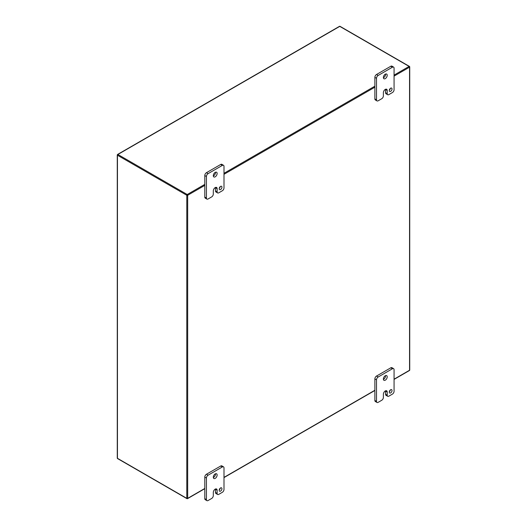 <?xml version="1.0" encoding="UTF-8"?>
<svg xmlns="http://www.w3.org/2000/svg" width="527" height="527" viewBox="0 0 527 527"><rect width="100%" height="100%" fill="white"/><g stroke="black" fill="none" stroke-linecap="round" stroke-linejoin="round"><path stroke-width="0.79" d="M383.379 397.43A2.325 1.344 -60 0 1 381.732 400.276L378.162 402.338A2.325 1.344 -60 0 1 376.996 402.457A2.325 1.344 -60 0 1 376.515 401.39L376.515 379.848A2.325 1.344 -60 0 1 378.162 377.003L392.424 368.762A2.325 1.344 -60 0 1 393.59 368.65A2.325 1.344 -60 0 1 394.071 369.717L394.071 391.251A2.325 1.344 -60 0 1 392.424 394.104L388.854 396.166A2.325 1.344 -60 0 1 387.694 396.278A2.325 1.344 -60 0 1 387.213 395.217L387.213 392.048A2.707 1.561 120 0 0 386.647 390.81A2.707 1.561 120 0 0 385.296 390.942A2.707 1.561 120 0 0 383.379 394.262L383.379 397.43M389.269 392.128A1.937 1.12 120 0 0 389.67 393.01A1.937 1.12 120 0 0 391.614 391.89A1.937 1.12 120 0 0 391.614 389.651A1.937 1.12 120 0 0 390.118 390.171A1.937 1.12 120 0 0 389.269 392.128M383.373 379.058A2.714 1.568 120 0 0 383.933 380.303A2.714 1.568 120 0 0 386.647 378.735A2.714 1.568 120 0 0 386.647 375.599A2.714 1.568 120 0 0 384.558 376.324A2.714 1.568 120 0 0 383.373 379.058M387.213 392.048L385.566 391.1A2.707 1.561 120 0 0 385.553 390.817M385.566 391.1L385.566 394.268A2.325 1.344 120 0 0 386.047 395.336L387.694 396.278M393.59 368.65L391.95 367.701A2.325 1.344 120 0 0 390.784 367.82L392.424 368.762M378.162 377.003L376.515 376.054L390.784 367.82M376.515 376.054A2.325 1.344 120 0 0 374.875 378.906L376.515 379.848M376.515 401.39L374.875 400.441L374.875 378.906M374.875 400.441A2.325 1.344 120 0 0 375.356 401.508L376.996 402.457M389.301 391.752A1.937 1.12 120 0 0 390.336 389.967M383.392 379.348A2.714 1.568 120 0 0 385.553 375.606M383.379 95.874A2.325 1.344 -60 0 1 381.732 98.727L378.162 100.789A2.325 1.344 -60 0 1 376.996 100.907A2.325 1.344 -60 0 1 376.515 99.84L376.515 78.299A2.325 1.344 -60 0 1 378.162 75.447L392.424 67.212A2.325 1.344 -60 0 1 393.59 67.1A2.325 1.344 -60 0 1 394.071 68.161L394.071 89.702A2.325 1.344 -60 0 1 392.424 92.554L388.854 94.616A2.325 1.344 -60 0 1 387.694 94.728A2.325 1.344 -60 0 1 387.213 93.661L387.213 90.499A2.707 1.561 120 0 0 386.647 89.254A2.707 1.561 120 0 0 385.296 89.392A2.707 1.561 120 0 0 383.379 92.706L383.379 95.874M389.269 90.572A1.937 1.12 120 0 0 389.67 91.461A1.937 1.12 120 0 0 391.614 90.341A1.937 1.12 120 0 0 391.614 88.101A1.937 1.12 120 0 0 390.118 88.622A1.937 1.12 120 0 0 389.269 90.572M383.373 77.509A2.714 1.568 120 0 0 383.933 78.754A2.714 1.568 120 0 0 386.647 77.186A2.714 1.568 120 0 0 386.647 74.05A2.714 1.568 120 0 0 384.558 74.775A2.714 1.568 120 0 0 383.373 77.509M387.213 90.499L385.566 89.55A2.707 1.561 120 0 0 385.553 89.261M385.566 89.55L385.566 92.712A2.325 1.344 120 0 0 386.047 93.78L387.694 94.728M393.59 67.1L391.95 66.152A2.325 1.344 120 0 0 390.784 66.264L392.424 67.212M378.162 75.447L376.515 74.498L390.784 66.264M376.515 74.498A2.325 1.344 120 0 0 374.875 77.35L376.515 78.299M376.515 99.84L374.875 98.892L374.875 77.35M374.875 98.892A2.325 1.344 120 0 0 375.356 99.959L376.996 100.907M389.301 90.203A1.937 1.12 120 0 0 390.336 88.411M383.392 77.798A2.714 1.568 120 0 0 385.553 74.05M213.303 495.624A2.325 1.344 -60 0 1 211.656 498.47L208.079 500.531A2.325 1.344 -60 0 1 206.92 500.65A2.325 1.344 -60 0 1 206.432 499.583L206.432 478.042A2.325 1.344 -60 0 1 208.079 475.196L222.348 466.962A2.325 1.344 -60 0 1 223.507 466.843A2.325 1.344 -60 0 1 223.995 467.91L223.995 489.451A2.325 1.344 -60 0 1 222.348 492.297L218.777 494.359A2.325 1.344 -60 0 1 217.611 494.478A2.325 1.344 -60 0 1 217.131 493.41L217.131 490.242A2.707 1.561 120 0 0 216.571 489.003A2.707 1.561 120 0 0 215.22 489.135L215.214 489.142A2.707 1.561 120 0 0 213.303 492.455L213.303 495.624M219.192 490.321A1.937 1.12 120 0 0 219.594 491.21A1.937 1.12 120 0 0 221.531 490.09A1.937 1.12 120 0 0 221.531 487.85A1.937 1.12 120 0 0 220.036 488.364A1.937 1.12 120 0 0 219.192 490.321M213.297 477.251A2.714 1.568 120 0 0 213.857 478.496A2.714 1.568 120 0 0 216.571 476.928A2.714 1.568 120 0 0 216.571 473.793A2.714 1.568 120 0 0 214.476 474.517A2.714 1.568 120 0 0 213.297 477.251M217.131 490.242L215.49 489.293A2.707 1.561 120 0 0 215.471 489.01M215.49 489.293L215.49 492.462A2.325 1.344 120 0 0 215.971 493.529L217.611 494.478M223.507 466.843L221.867 465.894A2.325 1.344 120 0 0 220.708 466.013L222.348 466.962M208.079 475.196L206.439 474.247L220.708 466.013M206.439 474.247A2.325 1.344 120 0 0 204.792 477.1L206.432 478.042M206.432 499.583L204.792 498.634L204.792 477.1M204.792 498.634A2.325 1.344 120 0 0 205.273 499.701L206.92 500.65M219.225 489.945A1.937 1.12 120 0 0 220.26 488.16M213.31 477.541A2.714 1.568 120 0 0 215.477 473.799M213.303 194.068A2.325 1.344 -60 0 1 211.656 196.92L208.079 198.982A2.325 1.344 -60 0 1 206.92 199.101A2.325 1.344 -60 0 1 206.432 198.033L206.432 176.492A2.325 1.344 -60 0 1 208.079 173.64L222.348 165.406A2.325 1.344 -60 0 1 223.507 165.294A2.325 1.344 -60 0 1 223.995 166.354L223.995 187.895A2.325 1.344 -60 0 1 222.348 190.748L218.777 192.81A2.325 1.344 -60 0 1 217.611 192.922A2.325 1.344 -60 0 1 217.131 191.854L217.131 188.692A2.707 1.561 120 0 0 216.571 187.454A2.707 1.561 120 0 0 215.22 187.586A2.707 1.561 120 0 0 213.303 190.899L213.303 194.068M219.192 188.765A1.937 1.12 120 0 0 219.594 189.654A1.937 1.12 120 0 0 221.531 188.534A1.937 1.12 120 0 0 221.531 186.294A1.937 1.12 120 0 0 220.036 186.815A1.937 1.12 120 0 0 219.192 188.765M213.297 175.702A2.714 1.568 120 0 0 213.857 176.947A2.714 1.568 120 0 0 216.571 175.379A2.714 1.568 120 0 0 216.571 172.243A2.714 1.568 120 0 0 214.476 172.968A2.714 1.568 120 0 0 213.297 175.702M217.131 188.692L215.49 187.744A2.707 1.561 120 0 0 215.471 187.46M215.49 187.744L215.49 190.912A2.325 1.344 120 0 0 215.971 191.973L217.611 192.922M223.507 165.294L221.867 164.345A2.325 1.344 120 0 0 220.708 164.457L222.348 165.406M208.079 173.64L206.439 172.691L220.708 164.457M206.439 172.691A2.325 1.344 120 0 0 204.792 175.544L206.432 176.492M206.432 198.033L204.792 197.085L204.792 175.544M204.792 197.085A2.325 1.344 120 0 0 205.273 198.152L206.92 199.101M219.225 188.396A1.937 1.12 120 0 0 220.26 186.604M213.31 175.992A2.714 1.568 120 0 0 215.477 172.243M385.566 394.268L387.213 395.217M385.566 92.712L387.213 93.661M215.49 492.462L217.131 493.41M215.49 190.912L217.131 191.854M204.792 185.392L187.678 195.273L187.678 498.351L204.792 488.47M223.995 477.383L374.875 390.276M394.071 379.19L409.545 370.25L409.545 67.179L394.071 76.112M374.875 87.199L223.995 174.305M394.071 379.4L409.42 370.54A0.619 0.356 60 0 0 409.545 370.25A0.619 0.356 0 0 0 409.729 370L409.729 66.922A0.619 0.619 0 0 0 409.42 66.389L340.073 26.35A0.619 0.356 120 0 0 339.763 26.383L409.11 66.415A0.619 0.356 -60 0 1 409.545 66.672A0.619 0.356 180 0 1 409.545 67.179A0.619 0.356 60 0 0 409.11 66.415L394.071 75.104M340.073 26.35A0.619 0.619 0 0 0 339.447 26.35A0.619 0.356 -120 0 1 339.763 26.383L117.89 154.477L187.237 194.516L204.792 184.378M223.995 173.297L374.875 86.184M339.447 26.35L117.58 154.444A0.619 0.619 0 0 0 117.455 155.234L117.455 458.312A0.619 0.356 0 0 1 117.271 458.055L117.271 154.984A0.619 0.356 0 0 1 117.455 154.727A0.619 0.356 60 0 1 117.89 154.477A0.619 0.356 120 0 0 117.455 155.234L186.802 195.273A0.619 0.356 -60 0 1 187.237 194.516A0.619 0.356 60 0 1 187.678 195.273A0.619 0.356 0 0 1 186.802 195.273L186.802 498.351L117.455 458.312A0.619 0.356 120 0 0 117.58 458.595L186.927 498.634A0.619 0.356 -60 0 1 186.802 498.351A0.619 0.356 180 0 0 187.678 498.351A0.619 0.356 60 0 1 187.237 498.601A0.619 0.356 -60 0 1 186.927 498.634A0.619 0.619 0 0 0 187.553 498.634L204.792 488.674M117.271 458.055A0.619 0.619 0 0 0 117.58 458.595M223.995 477.594L374.875 390.481M409.42 370.54A0.619 0.619 0 0 0 409.729 370"/></g></svg>
